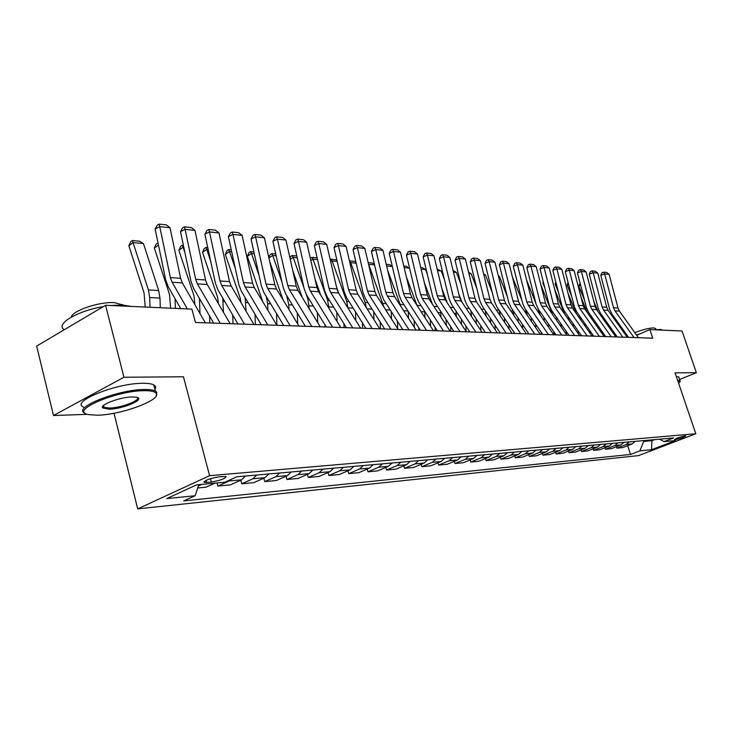 <?xml version="1.0" encoding="UTF-8"?>
<svg xmlns="http://www.w3.org/2000/svg" width="733" height="733" viewBox="0 0 733 733"><rect width="100%" height="100%" fill="white"/><g stroke="black" fill="none" stroke-linecap="round" stroke-linejoin="round"><path stroke-width="1.1" d="M685.227 435.851C679.711 437.033 676.128 438.316 674.47 439.699L675.084 439.727C680.591 438.536 684.164 437.253 685.822 435.878L685.227 435.851M137.685 508.885L638.525 455.605L695.819 433.753L209.601 475.671L137.685 508.885L114.018 413.229M209.601 475.671L183.461 376.78L123.95 377.248L53.509 415.51L87.474 414.337M112.717 413.476L113.624 413.439M53.509 415.51L36.65 346.086L105.589 305.276L123.95 377.248M105.589 305.276L191.89 309.134L195.482 322.502L652.755 338.197L649.832 329.566L636.711 335.293M206.715 482.47L211.351 482.048C220.78 480.344 225.691 478.493 226.066 476.487L219.066 476.798C209.537 478.512 204.599 480.372 204.25 482.387L206.715 482.47L206.138 480.307M198.799 484.65L195.125 495.728L183.726 500.905L630.536 454.442L627.65 445.691M195.125 495.728L166.721 498.596L196.6 484.852L224.811 482.241L236.75 476.816L673.609 437.931L663.988 441.614L675.45 440.56L651.545 449.686L639.872 450.859L630.536 454.442M679.656 379.492L696.35 372.685L682.02 331.004L649.832 329.566M696.35 372.685L675.075 372.85L695.819 433.753M651.701 439.882L651.967 440.68L654.761 439.608M643.473 440.615L643.739 441.422L651.967 440.68L651.545 449.686M201.887 484.366L198.35 485.988M635.227 441.348L632.121 443.96L622.766 447.588L616.902 448.138L616.435 446.709M623.975 442.347L620.842 444.995L611.414 448.66L605.394 449.237L604.917 447.753M612.422 443.373L609.26 446.058L599.759 449.769L593.574 450.355L593.079 448.834M600.556 444.436L597.368 447.148L587.784 450.905L581.434 451.51L580.921 449.934M588.352 445.517L585.145 448.275L575.478 452.078L568.945 452.701L568.423 451.061M575.808 446.635L572.565 449.421L562.834 453.278L556.109 453.919L555.577 452.224M562.907 447.79L559.636 450.612L549.823 454.515L542.906 455.175L542.356 453.425M549.622 448.972L546.332 451.83L536.437 455.789L529.318 456.467L528.75 454.652M535.951 450.181L532.625 453.095L522.656 457.099L515.326 457.795L514.74 455.908M521.869 451.436L518.524 454.387L508.464 458.446L500.914 459.16L500.309 457.209M507.355 452.728L503.983 455.724L493.85 459.838L486.071 460.571L485.448 458.546M492.402 454.066L488.993 457.099L478.777 461.268L470.76 462.028L470.119 459.921M476.972 455.431L473.545 458.51L463.247 462.743L454.973 463.531L454.313 461.332M461.057 456.851L457.603 459.976L447.222 464.264L438.682 465.079L437.995 462.798M444.619 458.317L441.138 461.488L430.674 465.84L421.86 466.674L421.154 464.301M427.651 459.829L424.132 463.045L413.595 467.462L404.488 468.323L403.755 465.849M410.104 461.387L406.568 464.658L395.948 469.138L386.529 470.036L385.778 467.443M391.972 462.999L388.398 466.325L377.697 470.87L367.966 471.795L367.187 469.093M373.207 464.676L369.606 468.057L358.822 472.666L348.752 473.619L347.946 470.788M353.773 466.399L350.154 469.844L339.297 474.526L328.86 475.515L328.027 472.547M333.652 468.195L330.006 471.685L319.066 476.441L308.263 477.467L307.393 474.361M312.799 470.055L309.124 473.61L298.102 478.438L286.905 479.501L286.007 476.239M291.166 471.979L287.464 475.598L276.378 480.5L264.75 481.608L263.816 478.182M268.709 473.976L264.989 477.659L253.829 482.644L241.762 483.789L240.791 480.179M245.39 476.047L241.643 479.803L230.409 484.87L217.875 486.061L217.06 482.965M214.897 483.157L206.083 487.179L197.69 487.976M231.481 479.217L229.145 480.949L217.875 486.061M256.697 475.048L252.958 478.759L241.762 483.789M279.594 473.005L275.883 476.661L264.75 481.608M301.648 471.044L297.955 474.627L286.905 479.501M322.905 469.147L319.24 472.675L308.263 477.467M343.401 467.324L339.764 470.797L328.86 475.515M363.183 465.565L359.573 468.973L348.752 473.619M382.287 463.861L378.714 467.214L367.966 471.795M400.749 462.221L397.194 465.519L386.529 470.036M418.598 460.636L415.07 463.879L404.488 468.323M435.869 459.096L432.369 462.294L421.86 466.674M452.573 457.603L449.109 460.755L438.682 465.079M468.763 456.164L465.318 459.27L454.973 463.531M484.44 454.772L481.022 457.832L470.76 462.028M499.64 453.415L496.25 456.43L486.071 460.571M514.374 452.105L511.02 455.074L500.914 459.16M528.676 450.832L525.341 453.764L515.326 457.795M542.567 449.595L539.259 452.481L529.318 456.467M556.045 448.394L552.764 451.244L542.906 455.175M569.147 447.231L565.885 450.035L556.109 453.919M581.874 446.095L578.649 448.871L568.945 452.701M594.252 444.995L591.055 447.726L581.434 451.51M606.292 443.923L603.122 446.617L593.574 450.355M618.011 442.879L614.859 445.545L605.394 449.237M629.418 441.862L626.294 444.491L616.902 448.138M639.872 450.859L643.739 441.422M659.471 439.186L663.988 441.614M102.822 406.329L103.747 406.146M187.382 308.932L172.108 282.242L170.377 277.587L159.757 226.653L155.112 228.989L165.685 279.804L168.26 286.777L180.73 308.63M205.341 322.841L182.343 282.901L180.62 278.283L170.01 227.743L159.757 226.653L159.198 224.115L166.382 224.894L170.01 227.743M155.112 228.989L157.348 225.058L159.198 224.115M143.43 243.548L133.131 242.605L128.871 245.766L130.685 241.817L132.389 240.543L139.6 241.221L143.43 243.548L158.685 290.525L159.977 298.093L160.289 307.723M132.389 240.543L148.405 289.929L149.697 297.561L150.008 307.264M145.207 307.045L144.062 293.008L128.871 245.766M220.321 323.354L197.397 283.882L195.674 279.31L185.101 229.347L180.483 231.628L191.001 281.481L193.567 288.316L213.706 323.134M230.116 323.693L207.237 284.514L205.524 279.979L194.969 230.391L185.101 229.347L184.496 226.854L191.405 227.597L194.969 230.391M180.483 231.628L182.654 227.771L184.496 226.854M244.52 324.188L221.723 285.449L220.01 280.968L209.482 231.93L204.892 234.166L215.365 283.094L217.912 289.801L237.95 323.959M253.939 324.508L231.197 286.062L229.493 281.609L218.984 232.938L209.482 231.93L208.841 229.484L215.493 230.199L218.984 232.938M204.892 234.166L206.999 230.382L208.841 229.484M267.802 324.985L245.143 286.96L243.438 282.562L232.975 234.423L228.403 236.612L238.821 284.642L241.359 291.23L261.269 324.765M276.872 325.296L254.259 287.547L252.573 283.185L242.119 235.394L232.975 234.423L232.279 232.013L238.692 232.709L242.119 235.394M228.403 236.612L230.455 232.892L232.279 232.013M175.095 298.762L175.407 308.391M158.456 245.051L154.351 248.047L156.111 244.171L158.016 242.944M170.633 308.181L169.488 294.409L154.351 248.047M158.246 244.062L157.806 242.925M209.574 315.987L209.812 322.996M199.431 298.459L199.99 313.55M183.781 247.278L183.113 247.213L184.908 252.619M182.279 245.216L183.113 247.213L178.889 250.246L180.593 246.435L182.279 245.216L183.369 245.326M194.951 304.8L193.961 295.756L178.889 250.246M232.709 315.025L233.002 323.794M222.768 298.084L223.455 312.285M208.181 249.522L206.743 249.394L210.618 260.911M205.863 247.433L206.743 249.394L202.537 252.363L204.186 248.624L205.863 247.433L207.769 247.607M218.443 303.709L217.536 297.057L202.537 252.363M290.222 325.754L267.701 288.417L266.015 284.102L255.597 236.832L251.062 238.967L261.415 286.136L263.935 292.604L283.735 325.534M298.963 326.057L276.497 288.985L274.811 284.697L264.421 237.767L255.597 236.832L254.873 234.459L261.049 235.128L264.421 237.767M251.062 238.967L253.059 235.311L254.873 234.459M255.011 314.219L255.368 324.563M245.106 297.543L246.077 311.213M231.674 251.685L229.511 251.492L235.33 268.535M228.604 249.559L229.511 251.492L225.333 254.406L226.937 250.723L228.604 249.559L231.262 249.806M241.093 302.784L240.259 298.313L225.333 254.406M144.117 390.68C115.814 390.57 68.242 411.35 88.574 414.631L97.764 415.199C121.504 414.786 162.03 399.696 156.175 393.309C154.791 391.477 150.778 390.607 144.117 390.68M85.046 413.229C71.403 408.162 118.077 389.36 144.483 389.516C149.605 389.452 153.234 389.956 155.369 391.046L156.825 392.228L156.221 395.838M132.288 396.938L136.512 397.249C146.261 399.064 123.208 409.041 109.116 409.197L102.684 407.924C99.404 404.808 120.514 396.947 132.288 396.938M103.225 405.825L104.059 407.383L109.464 408.061C121.073 407.933 141.093 400.282 137.181 397.433M64.348 329.667C54.618 324.472 77.157 310.865 103.399 306.577M110.894 305.514L122.713 305.056L131.234 306.421M67.317 327.935L77.982 321.622M71.202 317.16C72.246 310.7 99.395 301.547 114.449 302.619L123.171 305.075M83.525 407.072C69.846 401.858 116.465 383.002 142.88 383.295C148.002 383.24 151.639 383.78 153.774 384.898C155.772 385.998 156.166 387.482 154.938 389.36M677.613 380.29L680.05 380.647L679.958 381.838M636.528 335.036L640.514 333.634M655.513 329.823L660.47 329.447L662.907 330.152M626.834 336.658L627.659 336.108M634.815 332.635C642.887 329.538 649.246 327.963 653.891 327.908L655.797 328.952M676.339 376.56L678.785 376.936L679.015 377.614M678.657 383.368L679.94 381.627L677.842 380.986M311.827 326.497L289.453 289.819L287.767 285.577L277.422 239.141L272.905 241.249L283.204 287.574L285.714 293.933L305.386 326.277M320.248 326.79L297.928 290.369L296.26 286.154L285.934 240.048L277.422 239.141L276.653 236.814L282.617 237.455L285.934 240.048M272.905 241.249L274.857 237.648L276.653 236.814M332.654 327.211L310.425 291.175L308.758 287.006L298.478 241.377L293.988 243.438L304.222 288.967L306.715 295.207L326.258 326.991M340.781 327.486L318.617 291.707L316.949 287.565L306.687 242.256L298.478 241.377L297.68 239.086L303.435 239.7L306.687 242.256M293.988 243.438L295.885 239.911L297.68 239.086M352.756 327.898L330.675 292.485L329.025 288.381L318.8 243.539L314.347 245.555L324.517 290.305L326.991 296.444L346.397 327.688M360.599 328.173L338.582 292.989L336.933 288.921L326.735 244.382L318.8 243.539L317.975 241.276L323.537 241.872L326.735 244.382M314.347 245.555L316.198 242.082L317.975 241.276M372.162 328.567L350.237 293.75L348.596 289.718L338.435 245.628L334.01 247.598L344.116 291.606L346.581 297.635L365.849 328.347M379.74 328.824L357.878 294.235L356.238 290.241L346.104 246.435L338.435 245.628L337.583 243.393L342.962 243.979L346.104 246.435M334.01 247.598L335.824 244.19L337.583 243.393M390.909 329.209L369.139 294.968L367.508 291.001L357.42 247.644L353.022 249.577L363.064 292.852L365.51 298.789L384.642 328.998M398.23 329.465L376.524 295.445L374.893 291.505L364.842 248.423L357.42 247.644L356.55 245.445L361.745 246.004L364.842 248.423M353.022 249.577L354.79 246.224L356.55 245.445M276.524 313.541L276.937 325.296M266.372 296.645L267.664 303.691L267.893 310.297M254.314 253.774L251.492 253.517L259.097 275.562M250.539 251.611L251.492 253.517L247.333 256.376L248.881 252.757L250.539 251.611L253.902 251.932M262.744 301.712L247.333 256.376M297.296 312.982L297.69 323.949M286.676 295.518L288.784 304.781L288.949 309.537M276.139 255.79L272.703 255.469L281.976 282.049M268.828 257.668L270.074 254.727L271.723 253.6L272.703 255.469L268.91 258.043M282.975 299.678L269.643 261.379M271.723 253.6L275.736 253.975M317.362 312.524L317.728 322.667M306.284 294.464L307.924 299.128L309.28 308.895M297.204 257.732L293.191 257.356L304.021 288.051M289.956 258.025L290.543 256.614L292.183 255.515L293.191 257.356L290.25 259.335M302.152 297.259L292.769 270.587M292.183 255.515L296.801 255.945M336.759 312.157L337.098 321.54M317.536 259.601L313 259.189L327.642 300.264L328.934 308.364M310.352 258.437L311.965 257.365L313 259.189L310.847 260.609M320.733 295.115L315.034 279.099M325.021 326.945L324.948 324.866M311.965 257.365L317.142 257.851M355.505 311.873L355.826 320.541M337.189 261.415L332.15 260.948L346.7 301.355L347.937 307.933M330.244 259.72L331.096 259.161L332.15 260.948L330.739 261.873M338.728 293.227L336.484 286.979M344.098 327.605L343.96 323.757M331.096 259.161L336.85 259.958M409.023 329.832L387.418 296.15L385.796 292.247L375.782 249.586L371.42 251.492L381.389 294.061L383.808 299.907L402.811 329.621M416.106 330.079L394.565 296.608L392.943 292.733L382.956 250.347L375.782 249.586L374.884 247.424L379.914 247.965L382.956 250.347M371.42 251.492L373.143 248.185L374.884 247.424M373.656 311.653L373.958 319.68M356.174 263.165L350.686 262.661L365.135 302.417L366.28 307.53M349.467 260.985L350.686 262.661L349.971 263.129M362.56 328.237L362.359 322.786M349.604 260.893L354.68 261.369L355.936 262.13M426.551 330.436L405.111 297.286L403.498 293.457L393.548 251.474L389.214 253.343L399.119 295.234L401.528 300.979L420.385 330.226M433.405 330.665L412.019 297.735L410.416 293.924L400.493 252.216L393.548 251.474L392.631 249.339L397.497 249.871L400.493 252.216M389.214 253.343L390.9 250.09L392.631 249.339M391.23 311.498L391.504 318.919M374.545 264.86L368.626 264.311L383.927 307.045M380.427 328.851L380.161 321.924M368.158 262.634L372.437 263.037L374.398 264.21M443.511 331.014L422.226 298.395L420.632 294.62L410.746 253.306L406.449 255.139L416.28 296.37L418.671 302.023L437.39 330.803M450.144 331.243L428.924 298.826L427.33 295.069L417.48 254.012L410.746 253.306L409.811 251.199L414.53 251.712L417.48 254.012M406.449 255.139L408.098 251.932L409.811 251.199M408.244 311.397L408.501 318.259M402.142 328.576L402.188 329.593M387.72 270.55L400.869 306.403M397.689 328.622L397.414 321.173M386.254 264.329L389.654 264.65L392.256 266.216M392.32 266.5L386.639 265.978M459.93 331.582L438.81 299.467L437.225 295.747L427.412 255.075L423.143 256.871L432.91 297.47L435.283 303.041L453.855 331.371M466.353 331.802L445.298 299.879L443.712 296.187L433.936 255.762L427.412 255.075L426.459 252.995L431.031 253.49L433.936 255.762M423.143 256.871L424.755 253.719L426.459 252.995M403.764 265.969L406.329 266.207L409.701 268.791M424.728 311.342L424.975 317.691M418.827 327.807L418.919 330.171M406.366 276.909L417.013 305.423M414.383 327.404L414.127 320.523M409.435 268.076L404.149 267.591M475.836 332.122L454.872 300.503L453.306 296.838L443.566 256.788L439.324 258.557L449.017 298.533L451.372 304.021L469.807 331.921M482.057 332.342L461.167 300.906L459.591 297.268L449.888 257.457L443.566 256.788L442.595 254.745L447.029 255.221L449.888 257.457M439.324 258.557L440.899 255.451L442.595 254.745M420.724 267.554L422.501 267.719L425.571 269.561L427.302 274.142M440.67 311.259L440.954 317.206M434.999 327.12L435.136 330.73M424.398 282.846L432.415 304.158M430.573 326.313L430.326 319.954M425.571 269.561L421.109 269.158M491.247 332.654L470.458 301.51L468.891 297.9L459.224 258.447L455.019 260.188L464.64 299.568L466.976 304.965L485.273 332.452M497.286 332.864L476.551 301.904L474.993 298.313L465.363 259.097L459.224 258.447L458.244 256.431L462.541 256.898L465.363 259.097M455.019 260.188L456.558 257.127L458.244 256.431M437.161 269.093L441.22 271.008L444.326 279.172M456.091 311.149L456.448 316.784M450.676 326.524L450.859 331.27M441.834 288.408L447.377 303.041M446.269 325.333L446.049 319.46M441.22 271.008L437.537 270.669M506.201 333.167L485.567 302.482L484.009 298.927L474.425 260.059L470.247 261.773L479.794 300.567L482.112 305.89L500.272 332.965M512.055 333.368L491.486 302.866L489.937 299.33L480.372 260.691L474.425 260.059L473.426 258.071L477.595 258.52L480.372 260.691M470.247 261.773L471.759 258.758L473.426 258.071M520.705 333.662L500.227 303.425L498.687 299.925L489.168 261.626L485.026 263.312L494.509 301.547L496.809 306.788L514.823 333.46M526.376 333.854L505.972 303.801L504.441 300.319L494.949 262.24L489.168 261.626L488.16 259.665L492.21 260.105L494.949 262.24M485.026 263.312L486.501 260.343L488.16 259.665M534.778 334.147L514.465 304.351L512.935 300.897L503.489 263.147L499.375 264.805L508.784 302.491L511.066 307.658L528.942 333.946M540.285 334.34L520.045 304.708L518.515 301.281L509.096 263.743L503.489 263.147L502.462 261.214L506.402 261.635L509.096 263.743M499.375 264.805L500.822 261.873L502.462 261.214M548.44 334.615L528.291 305.24L526.77 301.84L517.397 264.622L513.32 266.253L522.656 303.407L524.92 308.501L542.649 334.413M553.8 334.798L533.706 305.588L532.195 302.207L522.849 265.209L517.397 264.622L516.362 262.716L520.192 263.129L522.849 265.209M513.32 266.253L514.74 263.367L516.362 262.716M561.716 335.073L541.724 306.11L540.221 302.756L530.912 266.061L526.862 267.664L536.135 304.296L538.379 309.317L555.971 334.871M566.921 335.247L546.992 306.449L545.489 303.114L536.217 266.62L530.912 266.061L529.877 264.173L533.587 264.576L536.217 266.62M526.862 267.664L528.255 264.815L529.877 264.173M574.617 335.512L554.78 306.953L553.287 303.645L544.06 267.453L540.038 269.038L549.237 305.157L551.463 310.114L568.918 335.32M579.675 335.687L559.902 307.283L558.418 303.993L549.209 268.003L544.06 267.453L543.006 265.593L546.616 265.978L549.209 268.003M540.038 269.038L541.403 266.226L543.006 265.593M587.16 335.943L567.479 307.768L566.004 304.507L556.833 268.809L552.847 270.367L561.982 306L564.19 310.893L581.507 335.751M592.081 336.108L572.464 308.089L570.989 304.846L561.854 269.341L556.833 268.809L555.779 266.968L559.297 267.353L561.854 269.341M552.847 270.367L554.194 267.591L555.779 266.968M599.356 336.365L579.84 308.566L578.364 305.349L569.275 270.129L565.317 271.668L574.379 306.825L576.569 311.644L593.748 336.172M604.139 336.529L584.687 308.877L583.221 305.679L574.15 270.651L569.275 270.129L568.212 268.315L571.63 268.681L574.15 270.651M565.317 271.668L566.627 268.929L568.212 268.315M611.221 336.768L591.861 309.344L590.404 306.165L581.379 271.421L577.448 272.923L586.446 307.622L588.617 312.377L605.669 336.575M615.876 336.933L596.58 309.647L595.123 306.486L586.125 271.925L581.379 271.421L580.307 269.625L583.642 269.982L586.125 271.925M577.448 272.923L578.74 270.23L580.307 269.625M622.775 337.162L603.561 310.096L602.114 306.962L593.162 272.667L589.268 274.16L598.192 308.401L600.354 313.092L617.259 336.978M627.311 337.317L608.161 310.398L606.713 307.283L597.789 273.162L593.162 272.667L592.09 270.898L595.333 271.247L597.789 273.162M589.268 274.16L590.532 271.494L592.09 270.898M634.018 337.556L614.96 310.838L613.53 307.741L604.643 273.885L600.776 275.351L609.627 309.152L611.771 313.788L628.548 337.363M638.434 337.702L619.44 311.122L618.011 308.043L609.15 274.371L604.643 273.885L603.561 272.135L606.722 272.474L609.15 274.371M600.776 275.351L602.022 272.722L603.561 272.135M453.086 270.587L456.412 272.41L460.81 283.9M470.98 310.984L471.484 316.436M465.895 325.993L466.106 331.426M458.702 293.621L461.927 302.051M461.506 324.453L461.295 319.038M456.412 272.41L453.47 272.135M468.579 272.218L471.163 273.766L476.789 288.335M485.356 310.719L486.089 316.143M480.665 325.525L480.866 330.537M475.048 298.514L475.964 300.915M476.303 323.674L476.102 318.672M471.163 273.766L468.909 273.565M483.661 273.995L485.493 275.086L492.264 292.513M499.173 310.288L500.272 315.905M495.013 325.122L495.196 329.74M490.67 322.978L490.487 318.369M485.493 275.086L483.899 274.939M498.303 275.7L499.42 276.378L507.282 296.453M512.459 309.702L514.044 315.685M508.949 324.774L509.123 329.025M504.625 322.355L504.46 318.113M499.42 276.378L498.449 276.286M512.514 277.349L521.841 300.163M525.396 309.189L527.366 315.419M528.154 332.791L528.2 333.918M522.501 324.472L522.656 328.375M518.194 321.805L518.039 317.911M526.569 279.914L535.979 303.673M537.949 308.648L540.248 315.098M541.174 332.26L541.266 334.367M535.676 324.215L535.823 327.798M531.388 321.32L531.242 317.746M540.789 284.624L552.682 314.668M553.846 331.774L553.965 334.807M548.495 324.004L548.623 327.275M530.848 283.396L530.179 281.71M544.234 320.889L544.042 317.545M554.606 289.077L564.602 314.036M566.169 331.343L566.297 334.349M560.965 323.821L561.084 326.817M543.455 282.462L542.814 282.837L543.245 281.619M544.857 287.959L542.814 282.837M556.723 320.513L556.411 317.252M568.011 293.292L576.037 313.202M578.172 330.959L578.291 333.689M573.105 323.684L573.215 326.405M556.173 283.332L555.119 283.937L555.816 281.939M558.464 292.265L555.119 283.937M568.89 320.184L568.277 316.757M581.04 297.277L587.188 312.441M589.863 330.62L589.964 333.103M584.925 323.565L585.026 326.038M568.542 284.193L567.104 285.018L568.057 282.306M580.719 319.881L579.583 315.941M571.676 296.352L567.104 285.018M593.712 301.052L598.073 311.763M601.252 330.317L601.353 332.562M596.442 323.482L596.534 325.718M580.591 285.036L578.777 286.062L580.105 283.158M592.145 319.478L590.596 315.181M584.522 300.209L578.777 286.062M592.96 336.145L592.915 334.972M241.643 479.803L229.145 480.949M264.989 477.659L252.958 478.759M287.464 475.598L275.883 476.661M309.124 473.61L297.955 474.627M330.006 471.685L319.24 472.675M350.154 469.844L339.764 470.797M369.606 468.057L359.573 468.973M388.398 466.325L378.714 467.214M406.568 464.658L397.194 465.519M424.132 463.045L415.07 463.879M441.138 461.488L432.369 462.294M457.603 459.976L449.109 460.755M473.545 458.51L465.318 459.27M488.993 457.099L481.022 457.832M503.983 455.724L496.25 456.43M518.524 454.387L511.02 455.074M532.625 453.095L525.341 453.764M546.332 451.83L539.259 452.481M559.636 450.612L552.764 451.244M572.565 449.421L565.885 450.035M585.145 448.275L578.649 448.871M597.368 447.148L591.055 447.726M609.26 446.058L603.122 446.617M620.842 444.995L614.859 445.545M632.121 443.96L626.294 444.491M210.453 478.676L211.351 482.048M172.108 282.242L182.343 282.901M170.377 277.587L180.62 278.283M158.685 290.525L148.405 289.929M159.977 298.093L149.697 297.561M197.397 283.882L207.237 284.514M195.674 279.31L205.524 279.979M221.723 285.449L231.197 286.062M220.01 280.968L229.493 281.609M245.143 286.96L254.259 287.547M243.438 282.562L252.573 283.185M200.439 300.2L199.541 300.154M224.756 301.455L223.089 301.373M267.701 288.417L276.497 288.985M266.015 284.102L274.811 284.697M248.157 302.674L245.775 302.555M289.453 289.819L297.928 290.369M287.767 285.577L296.26 286.154M310.425 291.175L318.617 291.707M308.758 287.006L316.949 287.565M330.675 292.485L338.582 292.989M329.025 288.381L336.933 288.921M350.237 293.75L357.878 294.235M348.596 289.718L356.238 290.241M369.139 294.968L376.524 295.445M367.508 291.001L374.893 291.505M270.697 303.847L267.664 303.691M288.179 297.983L287.528 297.946M292.43 304.974L288.784 304.781M309.17 299.192L307.924 299.128M313.385 306.064L309.179 305.844M329.429 300.365L327.642 300.264M333.625 307.109L328.879 306.87M349 301.492L346.7 301.355M353.159 308.126L347.928 307.86M387.418 296.15L394.565 296.608M385.796 292.247L392.943 292.733M367.911 302.582L365.135 302.417M372.043 309.106L367.114 308.85M405.111 297.286L412.019 297.735M403.498 293.457L410.416 293.924M386.199 303.636L382.983 303.453M390.304 310.059L385.695 309.821M422.226 298.395L428.924 298.826M420.632 294.62L427.33 295.069M403.892 304.653L400.264 304.442M407.969 310.975L403.663 310.746M438.81 299.467L445.298 299.879M437.225 295.747L443.712 296.187M421.026 305.643L417.004 305.414M424.755 311.846L421.054 311.653M454.872 300.503L461.167 300.906M453.306 296.838L459.591 297.268M437.61 306.596L433.872 306.385M440.78 312.679L437.894 312.524M470.458 301.51L476.551 301.904M468.891 297.9L474.993 298.313M453.69 307.521L450.209 307.319M456.32 313.486L454.194 313.376M485.567 302.482L491.486 302.866M484.009 298.927L489.937 299.33M500.227 303.425L505.972 303.801M498.687 299.925L504.441 300.319M514.465 304.351L520.045 304.708M512.935 300.897L518.515 301.281M528.291 305.24L533.706 305.588M526.77 301.84L532.195 302.207M541.724 306.11L546.992 306.449M540.221 302.756L545.489 303.114M554.78 306.953L559.902 307.283M553.287 303.645L558.418 303.993M567.479 307.768L572.464 308.089M566.004 304.507L570.989 304.846M579.84 308.566L584.687 308.877M578.364 305.349L583.221 305.679M591.861 309.344L596.58 309.647M590.404 306.165L595.123 306.486M603.561 310.096L608.161 310.398M602.114 306.962L606.713 307.283M614.96 310.838L619.44 311.122M613.53 307.741L618.011 308.043M469.276 308.419L466.032 308.236M471.401 314.265L470 314.191M484.394 309.289L481.389 309.115M486.043 315.025L485.319 314.988M499.072 310.141L496.278 309.977M512.944 310.939L510.736 310.81M526.386 311.708L524.764 311.617M539.461 312.469L538.398 312.405M552.178 313.202L551.637 313.165M204.049 481.627L204.25 482.387M153.774 384.898L155.369 391.046M104.059 407.383L103.582 405.486M122.631 305.047L122.493 304.516M103.353 406.842L102.684 407.924M156.175 393.309L156.825 392.228M678.785 376.936L680.05 380.647M656.072 329.74L655.595 328.347M679.94 381.627L680.288 380.949"/></g></svg>
